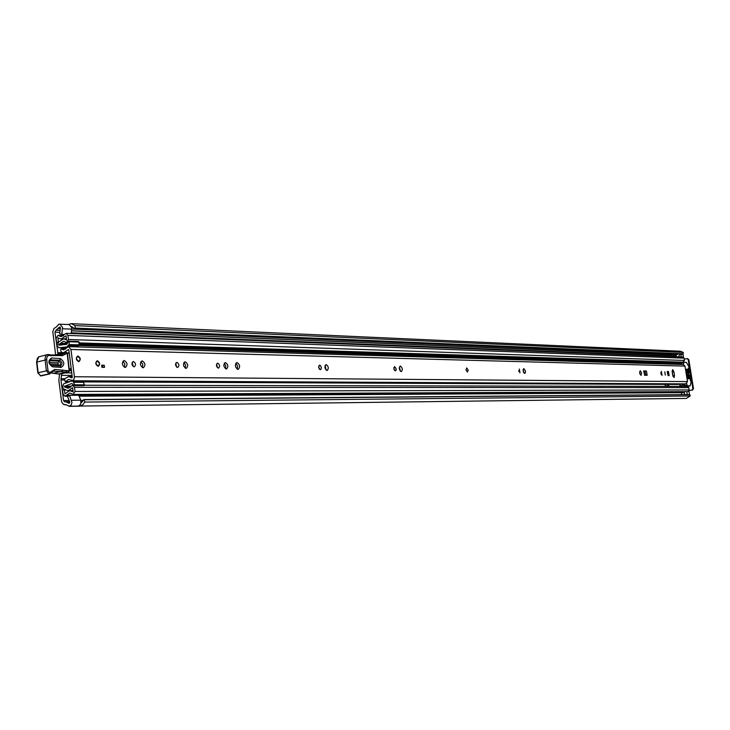 <?xml version="1.0" encoding="UTF-8"?>
<svg xmlns="http://www.w3.org/2000/svg" width="730" height="730" viewBox="0 0 730 730"><rect width="100%" height="100%" fill="white"/><g stroke="black" fill="none" stroke-linecap="round" stroke-linejoin="round"><path stroke-width="1.09" d="M683.152 353.767L75.099 328.062L75.081 325.616L683.134 352.362L683.417 352.909L682.705 354.013L74.46 328.509L683.043 353.877M690.233 395.386L690.133 396.007L84.78 402.066L84.196 399.73L689.713 394.674L690.233 395.386M69.469 395.286L78.685 395.24L80.811 400.177L80.756 404.247L78.365 406.099L69.14 406.218L71.084 405.104L71.987 402.54L69.469 395.286L67.598 396.719L69.825 402.048L69.012 403.343L65.809 401.774L64.787 401.929L63.556 400.542L60.964 379.956L61.639 373.733M71.184 333.528L71.814 327.743L69.067 324.531L59.112 324.202M58.062 354.269L54.951 332.168L55.964 330.243L59.705 326.985L60.471 327.88L59.678 333.884L61.776 334.367L62.579 327.35L59.824 324.12M681.4 392.685L681.72 394.638M678.161 353.822L676.29 355.172L675.642 356.687M58.801 324.193L56.493 326.885L53.929 328.555L52.816 331.694L55.416 353.083L55.863 354.935L57.022 354.652M59.504 374.006L58.865 380.531L61.621 401.901L63.474 404.447L65.828 404.648L69.14 406.218M689.202 394.611L689.713 394.674M689.576 394.611L84.196 399.73M83.996 399.62L81.158 402.851M74.46 328.509L71.513 326.547M78.511 406.081L686.346 398.416L690.133 396.007M79.378 406.281L82.508 405.132L84.78 402.066M78.53 406.218L69.158 406.336M75.081 325.616L71.321 323.673L68.365 324.503M683.134 352.362L680.479 351.23L71.321 323.673M687.505 358.667L688.837 359.68L693.482 388.588L692.542 390.03L689.12 390.659M692.542 390.03L689.156 390.532M684.238 359.151L687.103 358.631L688.198 359.653L692.843 388.588L693.482 388.588M691.903 390.03L692.843 388.588M64.486 334.468L61.776 334.367M466.662 367.957L466.014 370.064L467.437 372.045M672.695 369.617L672.175 371.679L672.795 375.53L674.027 377.611L674.483 375.548L673.872 371.716L672.695 369.617M665.331 375.092L664.774 371.853L665.331 375.092M662.064 375.521L661.334 371.315L662.064 375.521M661.134 374.444L660.796 372.674M641.031 375.366L641.633 372.984L640.228 370.721L639.681 373.103L641.031 375.366M640.137 374.526L639.617 371.862M519.97 372.829L519.322 369.024L519.97 372.829M518.939 371.634L518.72 370.566M524.642 373.459L525.335 372.848L525.436 370.931L523.802 368.559L523.091 371.077L524.642 373.459M523.739 372.802L523.091 369.544M395.295 370.895L396.007 370.338L396.153 368.668L394.574 366.597L393.826 368.814L395.295 370.895M394.319 370.165L393.808 367.701M401.217 371.606L401.345 371.606C402.869 369.645 402.559 367.801 400.414 366.077L400.286 366.086C398.762 368.039 399.073 369.882 401.217 371.606M400.341 371.159L399.447 366.916M320.26 369.727L321.081 369.134L321.264 367.345L320.497 365.62L319.494 365.137L318.608 367.509L320.26 369.727M319.302 369.152L318.645 366.113M327.004 370.502L327.159 370.484C328.92 368.394 328.591 366.423 326.173 364.589L326.018 364.599C324.266 366.697 324.595 368.659 327.004 370.502M326.146 370.137L325.115 365.356M218.352 368.139L218.507 368.13C220.15 366.351 219.876 364.69 217.677 363.138L217.522 363.148C215.879 364.936 216.153 366.597 218.352 368.139M217.43 367.719L216.582 364.014M226.309 368.988L226.501 368.978C228.6 366.688 228.244 364.553 225.433 362.564L225.232 362.573C223.134 364.863 223.489 367.007 226.309 368.988M225.479 368.723L225.798 365.794L224.238 363.275M237.971 369.407L238.172 369.389C240.389 366.953 240.006 364.681 237.04 362.554L236.83 362.573C234.613 365.009 234.996 367.29 237.971 369.407M237.168 369.161L237.551 365.967L235.826 363.239M177.572 367.5L177.737 367.491C179.498 365.648 179.215 363.941 176.888 362.345L176.715 362.354C174.963 364.197 175.246 365.912 177.572 367.5M176.669 367.126L175.738 363.184M186.031 368.385L186.25 368.367C188.495 366.013 188.13 363.805 185.155 361.761L184.936 361.77C182.692 364.133 183.057 366.341 186.031 368.385M185.237 368.157L185.612 365.064L183.905 362.454M143.117 367.738L143.354 367.728C145.754 365.283 145.379 363.002 142.222 360.894L141.985 360.912C139.585 363.357 139.959 365.639 143.117 367.738M142.341 367.546L142.797 364.288L140.917 361.578M134.092 366.825L134.284 366.816C136.163 364.909 135.871 363.138 133.398 361.496L133.207 361.514C131.327 363.421 131.628 365.192 134.092 366.825M133.207 366.496L132.194 362.308M125.149 367.473L125.396 367.455C127.869 364.982 127.485 362.673 124.255 360.538L124 360.547C121.536 363.038 121.919 365.338 125.149 367.473M124.392 367.281L124.867 363.96L122.914 361.213M98.085 366.314L98.294 366.305C100.32 364.306 100.01 362.454 97.373 360.748L97.163 360.757C95.137 362.755 95.447 364.608 98.085 366.314M78.648 361.678L78.867 361.669C80.948 359.644 80.638 357.773 77.937 356.03L77.709 356.048C75.628 358.065 75.947 359.945 78.648 361.678M667.685 371.433L668.351 375.612L669.154 375.621L668.434 371.451L667.539 371.46M643.878 370.959L644.553 375.257L647.172 375.293L646.433 371.004L643.723 370.986M74.414 376.735L70.965 349.469L68.529 346.659L63.492 349.916L61.256 348.885L60.663 349.551L61.092 352.033L63.437 352.791L68.447 349.533L68.839 349.989L72.288 377.227L71.868 377.885L68.611 376.57L64.477 378.888L65.253 381.827L68.574 379.445L72.79 380.531L74.031 379.198L74.414 376.735L687.487 381.598L684.995 366.104L683.28 364.498L68.529 346.659M101.653 365.201L104.244 365.237L104.518 367.373L101.926 367.336L101.653 365.201M645.986 375.284L644.891 371.305L643.449 371.278M668.041 375.494L667.22 371.862M673.033 376.479L672.12 371.05M687.487 381.598L685.808 383.87L71.85 380.759M83.156 381.817L678.407 384.464L679.028 383.843M684.357 384.829L684.065 386.124L681.555 386.124L681.847 384.82L684.357 384.829L685.388 383.87M677.86 363.02L678.544 364.133L681.053 364.206L680.378 363.102L677.86 363.02L676.829 364.306M681.847 384.82L682.851 383.861M681.555 386.124L680.086 385.732L680.57 383.852M101.707 365.602L104.244 365.237M102.62 365.62L102.848 367.354M71.358 369.891L70.29 368.604L69.195 368.915M70.025 368.723L69.186 368.86M67.187 353.42L69.25 353.229M71.303 369.873L69.35 370.329M69.377 370.539L71.385 370.073L69.377 370.539M71.467 370.749L69.131 370.831L67.16 353.201L62.543 355.629L50.27 355.556C47.851 355.035 46.665 356.413 46.693 359.671L47.988 370.566L49.631 372.647L54.814 369.426L69.131 370.831L68.428 372.108L66.092 371.962L66.831 370.685M51.547 365.474L60.28 366.049C62.734 364.316 62.543 362.399 59.705 360.301L50.206 359.853C48.572 361.998 48.956 363.868 51.355 365.447L52.469 366.825C48.052 363.586 47.76 360.638 51.593 357.974L60.316 358.594C64.669 361.806 64.961 364.745 61.192 367.391L52.469 366.825M51.593 357.974L49.941 360.547L58.674 361.158C60.928 362.819 61.083 364.343 59.13 365.721L50.653 365.155M61.539 373.733L68.538 372.108L69.414 370.876L67.443 353.247L66.293 352.316M50.16 354.962L50.972 355.848M47.404 354.598L38.59 356.906L37.23 358.649L36.81 361.268L38.133 372.683L47.988 370.566M51.392 373.003L53.837 373.158L62.013 371.223L62.762 369.937M51.374 373.03L57.442 373.806M57.615 373.888L53.482 373.13M41.884 375.786L40.697 375.886L38.124 372.911M57.378 354.488L55.954 355.337M52.843 371.023L66.092 371.962L58.838 373.942M50.607 355.026L61.466 354.743L66.047 352.325L57.743 354.351M59.696 373.997L60.809 373.906M49.658 363.805L58.208 364.38L58.053 362.865L49.321 362.272L49.941 360.547M76.294 358.813L77.709 356.048L80.282 358.895L78.867 361.669L76.294 358.813M466.068 369.973L466.726 367.947L468.158 370.01L467.501 372.035L466.068 369.973M95.785 363.494L97.163 360.757L99.663 363.567L98.294 366.305L95.785 363.494M664.4 384.409L666.28 386.152L668.826 386.152L668.671 384.427M65.371 389.61L62.561 390.021L63.081 394.145L64.961 396.262L69.751 393.023L73.128 394.419L75.017 391.444L74.496 387.338L72.626 385.221L68.209 388.296L63.994 386.717L70.91 386.553M64.359 389.61L64.952 393.835L69.761 390.587L73.128 391.983L72.608 387.657L68.209 390.732L64.313 389.51L62.205 387.128L63.692 383.825L71.285 381.142L82.965 381.635L84.543 384.838L84.096 385.668L74.278 385.65L71.85 383.478L63.966 386.553M667.631 386.152L667.366 384.418M60.672 345.135L58.747 345.08L58.993 344.405L63.583 341.211L66.485 342.498L68.447 339.496L67.926 335.408L66.147 333.336L61.092 336.676L58.017 335.371L56.064 338.364L56.584 342.47L58.619 342.041M67.735 346.805L58.911 347.772L56.967 345.518L58.692 342.014L63.674 338.784L66.567 340.07L66.056 335.773L61.019 339.103L57.935 337.798L58.364 342.032M84.324 385.239L687.487 386.416L688.801 387.612L689.175 389.939L687.861 391.627L73.128 394.419M66.147 333.336L682.815 356.961L684.074 358.147L684.448 360.465L683.079 362.162L79.05 342.899M69.286 341.749L79.114 342.069L78.913 344.852L69.085 344.551L69.286 341.749L68.656 341.166L66.795 344.359L58.747 345.08M688.928 391.061L689.485 394.583M681.108 362.755L681.628 362.116M680.406 353.959L683.07 354.543L683.49 357.189M57.825 342.507L56.584 342.47M66.941 346.777L69.085 344.551M78.913 344.852L77.298 346.914M79.114 342.069L78.484 341.494L68.656 341.166M81.103 381.188L82.965 381.635M84.543 384.838L74.734 384.81L74.278 385.65M74.734 384.81L73.146 381.589M73.849 382.255L83.667 382.292M683.07 354.543L680.825 354.452L681.218 356.897M680.825 354.452L679.867 354.004L678.544 356.797M686.784 391.636L687.258 394.592M684.767 394.611L684.129 391.645M686.839 376.634L687.386 376.643L686.538 371.387L685.99 371.369L686.839 376.634M688.253 367.984L689.047 372.893L689.54 372.902L688.773 368.121L688.29 368.212M683.627 364.544L683.49 362.299L686.392 362.39L689.166 367.19L691.392 380.659L690.169 385.841L687.286 385.832L686.674 383.569M690.398 381.005L690.252 380.44M677.166 363.522L676.746 364.179M686.401 369.207L686.939 372.848L687.432 372.857L686.894 369.462L686.41 369.553M687.341 375.074L687.879 378.724L688.381 378.724L687.833 375.329L687.35 375.421M687.395 369.234L688.874 378.733L689.366 378.742L687.879 369.49L687.404 369.581M690.224 380.23L690.699 380.357M690.553 380.978L689.503 375.047M679.621 383.843L680.031 386.398M690.699 380.148L689.932 375.366M71.805 329.13L62.57 328.746M59.176 327.204L60.207 327.25M64.121 379.974L60.964 379.956M83.019 400.368L80.893 400.387M69.213 400.496L63.556 400.542M675.578 356.267L71.285 332.807M59.887 332.36L54.951 332.168M57.533 352.654L64.058 352.809M67.324 352.891L69.213 352.937M65.262 372.875L71.741 372.948M59.732 353.858L57.852 353.822M69.259 403.288L68.775 403.298M81.76 402.358L81.203 402.367M69.815 402.476L67.552 402.504M677.878 354.196L71.814 329.066M60.417 328.591L58.227 328.5M676.537 355.127L71.576 330.772M60.179 330.307L56.319 330.152M676.29 355.172L71.558 330.873M60.161 330.416L55.964 330.243M66.147 404.73L65.335 404.739M688.837 359.68L688.198 359.653M80.811 400.177L71.595 400.259M60.982 378.706L64.596 378.724M72.06 375.439L61.53 375.339M684.995 366.104L70.965 349.469M678.654 384.327L82.983 381.653M70.007 381.598L65.6 381.571M65.554 349.104L61.493 348.995M68.775 349.77L68.109 349.752M69.551 381.754L65.481 381.735M644.891 371.305L646.433 371.004M667.32 371.661L668.434 371.451M672.978 375.84L674.483 375.548M672.366 371.999L673.872 371.716M69.094 371.324L68.538 372.108L61.065 373.86M56.347 355.327L63.966 353.484L65.289 354.242M61.466 354.743L62.543 355.629M40.825 375.923L49.686 373.942L52.122 371.88L48.91 373.952L46.355 370.73L45.068 359.844L45.269 357.125L46.455 355.154L47.915 354.479L49.987 354.78L50.27 355.556M36.847 362.053L46.693 359.671M40.168 375.777L48.91 373.952L49.631 372.647M37.832 372.866L40.789 375.923L49.202 373.97L49.914 372.665M54.814 369.426L54.093 370.73L52.122 371.88L51.867 371.378M53.071 370.876L52.085 371.707M60.316 358.594L59.705 360.301M60.28 366.049L61.192 367.391M58.674 361.158L58.053 362.865M58.208 364.38L59.13 365.721M70.81 386.717L63.994 386.717M677.212 363.485L78.566 345.509M61.712 345.007L58.728 344.916M684.202 392.092L66.485 395.231M63.245 335.946L58.993 335.791M71.12 386.179L64.149 386.17M58.911 347.772L66.43 347.982L59.157 347.763M689.175 389.939L75.017 391.444M688.801 387.612L74.496 387.338M70.226 387.429L66.202 387.429M684.074 358.147L67.926 335.408M684.448 360.465L68.447 339.496M681.209 362.618L78.986 343.803M67.461 343.438L60.636 343.228M677.695 363.148L78.886 344.898M65.709 344.496L59.395 344.304M677.604 363.202L78.831 345.007M65.006 344.587L58.993 344.405M65.216 389.473L64.669 389.473M78.411 345.792L68.584 345.5M667.631 386.079L668.899 385.841M690.16 385.841L687.058 386.416L690.169 385.841M680.588 363.44L683.362 362.91M683.472 362.299L679.484 363.075L683.481 362.299M684.183 386.407L687.286 385.832M686.939 385.212L684.156 385.723M682.03 386.124L680.533 386.398M689.065 372.984L689.54 372.902M686.957 372.948L687.432 372.857M687.906 378.815L688.381 378.724M688.892 378.824L689.366 378.742M82.39 401.609L81.176 401.619M69.742 401.728L65.809 401.774M66.229 404.785L64.806 404.803M687.751 358.649L687.103 358.631M83.731 399.547L689.385 394.574M72.206 376.598L68.611 376.57M69.213 352.928L67.324 352.882M64.094 352.8L63.437 352.791M678.407 384.464L83.247 381.899M69.304 381.845L65.253 381.827M65.654 349.004L61.256 348.885M50.872 365.301L51.301 365.456C49.375 363.54 48.983 361.66 50.142 359.835L49.476 360.547M67.443 353.247L66.12 352.316M59.641 355.054L50.443 354.962M50.625 355.045L47.915 354.479M36.546 362.016L37.823 372.793M36.546 361.943L38.854 356.751M55.909 355.337L56.849 354.734M57.761 373.906L59.239 373.997M684.293 392.667L79.096 396.18M68.209 396.244L64.961 396.262M73.821 385.221L72.626 385.221M70.646 386.955L65.098 386.946M63.665 335.581L58.017 335.371M67.926 342.543L66.485 342.498M73.046 390.587L69.761 390.587M68.666 390.723L68.209 390.732M65.262 389.51L64.313 389.51M61.877 339.14L61.019 339.103M66.512 338.875L63.674 338.784M81.687 381.087L71.868 381.042M682.523 354.032L680.278 353.931M677.175 363.513L676.619 363.622"/></g></svg>
